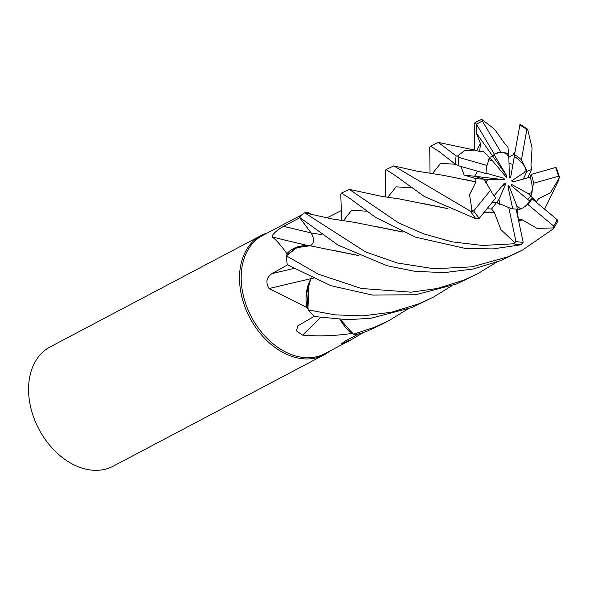 <?xml version="1.0" encoding="UTF-8"?>
<svg xmlns="http://www.w3.org/2000/svg" width="589" height="589" viewBox="0 0 589 589"><rect width="100%" height="100%" fill="white"/><g stroke="black" fill="none" stroke-linecap="round" stroke-linejoin="round"><path stroke-width="0.88" d="M299.374 217.238L311.169 232.994L299.352 217.208L337.946 245.053L386.914 265.72L415.12 271.374L444.305 272.611L473.173 269.011L501.136 260.456L522.62 250.016L508.16 256.752L471.951 266.854L434.056 268.761L397.155 262.959L365.578 251.93L304.638 212.798A67.455 48.357 62.2 0 0 299.352 217.208M358.561 255.567L309.983 245.782L296.746 247.674L286.939 255.214A66.778 47.871 62.2 0 1 286.917 253.638C280.762 245.112 275.851 239.546 272.177 236.947C271.419 234.422 279.966 228.098 283.714 226.331L299.794 217.702M311.11 278.288L308.953 282.86A47.356 33.948 62.2 0 0 306.869 307.546A66.778 47.871 62.2 0 0 307.944 308.85A66.778 47.871 62.2 0 0 307.944 308.857L308.953 282.86M314.099 279.046L310.926 278.464L306.832 292.954L307.944 308.85M407.257 309.343L389.226 320.438L374.656 327.234L353.51 334.199L340.368 319.525L352.708 333.551A66.778 47.871 62.2 0 1 351.39 333.499C334.707 335.936 318.458 336.474 302.643 335.119L296.481 330.93L297.762 325.886L314.717 316.035M302.282 214.551L262.569 235.519A66.778 47.871 62.2 0 0 249.147 312.332A66.778 47.871 62.2 0 0 318.082 356.352A66.778 47.871 62.2 0 0 324.929 353.628L350.735 340L341.819 343.497L344.904 341.267L358.598 333.911M306.869 307.546L269.026 288.566C265.448 282.249 266.464 277.25 272.074 273.576L287.785 264.726M311.301 214.359A47.356 33.948 62.2 0 0 306.552 212.364A66.778 47.871 62.2 0 0 305.529 213.012M306.552 212.364L307.9 212.32M267.458 232.935A67.455 48.357 62.2 0 0 261.111 235.526A67.455 48.357 62.2 0 0 247.549 313.112A67.455 48.357 62.2 0 0 317.184 357.582A67.455 48.357 62.2 0 0 324.097 354.828A67.455 48.357 62.2 0 0 329.818 351.044M261.111 235.526L50.161 346.899A67.455 48.357 62.2 0 0 36.606 424.485A67.455 48.357 62.2 0 0 106.241 468.954A67.455 48.357 62.2 0 0 113.154 466.201L324.097 354.828M489.312 157.454L492.831 156.247L494.002 154.517L506.555 175.551L506.444 177.341L492.537 160.826L488.362 159.634L489.584 157.742L492.537 160.826M506.142 153.044L508.572 154.244L508.852 157.602L506.142 153.044A30.356 21.764 62.2 0 0 497.271 153.199A30.356 21.764 62.2 0 0 495.003 154.023M518.298 219.366L517.341 210.015L519.108 209.515L516.384 210.383L517.341 210.015L516.811 205.767L520.632 208.955L519.108 209.515L522.988 207.865L527.906 204.501A30.356 21.764 62.2 0 0 531.867 198.611L529.54 200.886L511.863 186.168L511.281 184.276L528.318 193.641L530.829 196.166L527.722 199.369L530.829 196.166L533.531 183.238A30.356 21.764 62.2 0 0 531.16 174.41L530.166 177.112L513.063 181.949L511.554 180.926L513.873 181.721M484.291 212.092L494.134 212.062L491.572 209.029L498.912 199.45L499.98 204.471L496.608 202.461L492.279 202.248M475.838 178.636L488.112 179.454L485.616 182.516L484.261 179.196L474.624 176.28L477.569 171.185L474.624 176.28L464.073 175.058L475.838 178.636L475.86 181.854L466.274 179.77M310.734 278.744A1139.575 160.871 -14.8 0 0 269.026 288.566M311.066 278.317A9.056 6.494 -117.8 0 1 311.058 278.413L311.11 277.691M320.519 317.581A1139.575 778.356 -55.1 0 0 302.643 335.119M339.993 319.51A47.356 33.948 62.2 0 0 351.39 333.499M340.332 319.525L352.708 333.551M348.452 339.36A1139.575 967.528 -134.9 0 0 347.716 341.554M363.133 332.689L350.735 340M326.866 217.856L341.443 210.509M341.649 209.78L341.215 220.551M496.255 262.355L478.15 273.487L463.668 280.239L437.259 288.485L411.012 292.181L361.293 288.47L318.435 274.216L286.431 255.869L296.723 247.682L309.983 245.782L305.36 245.679A47.356 33.948 62.2 0 0 286.917 253.638M308.511 245.672A1139.575 419.95 25.6 0 1 272.177 236.947M305.36 245.679L295.111 248.433L286.939 255.214M299.749 217.746L311.154 232.994C314.747 239.208 314.283 243.559 309.777 246.047M451.756 285.849L433.695 296.959L419.162 303.733L391.678 312.199L363.185 315.859L335.008 314.865L308.187 309.895L306.825 292.983L310.889 278.457M511.281 184.276L511.922 186.212M509.006 163.359L512.953 164.427L509.006 163.367M525.572 167.718L526.927 171.347L524.777 172.209L525.572 167.718A30.356 21.764 62.2 0 0 514.352 156.483L510.7 177.23L509.397 177.841L508.852 157.602M527.737 177.797L531.631 169.47L526.927 171.347L523.356 179.041L526.927 171.347L521.442 159.84A30.356 21.764 62.2 0 0 514.514 154.723L514.352 156.483M528.318 193.641L532.022 192.603A30.356 21.764 62.2 0 0 530.166 177.112M532.022 192.603L530.829 196.166L536.321 201.681L538.368 199.001M522.715 208.005A30.356 21.764 62.2 0 0 529.54 200.886M512.695 208.734L508.005 186.698L508.786 185.366L508.219 187.714M508.786 185.366L516.811 205.767M494.075 195.865L504.39 183.15L505.951 183.378L501.614 186.566M505.951 183.378L498.912 199.45M486.102 173.181L503.742 178.195L504.906 179.807L474.624 176.28L484.261 179.196L490.578 190.232L473.703 210.936L472.032 210.663L470.442 211.201L393.754 165.884L385.972 169.603L394.777 175.191L424.338 196.52L475.993 218.799L479.277 218.276L495.739 197.97A30.356 21.764 62.2 0 1 490.578 190.232M504.906 179.807L488.112 179.454M505.443 144.563L507.954 146.911L508.572 154.244L500.724 151.925A30.356 21.764 62.2 0 0 498.935 152.315A30.356 21.764 62.2 0 0 495.82 153.56A30.356 21.764 62.2 0 0 494.465 154.362L492.831 156.247L506.555 175.551M511.554 180.926L524.777 172.209M308.187 309.895A67.455 48.357 62.2 0 0 314.519 316.543L347.657 319.694L370.908 318.274L412.131 307.451L433.695 296.959M286.431 255.869A67.455 48.357 62.2 0 0 287.277 264.733L331.04 285.739L372.572 295.089L415.746 294.736L456.63 283.957L478.15 273.487M353.51 334.199A67.455 48.357 62.2 0 0 360.571 333.617L367.654 330.93L382.85 323.81M474.52 150.048L474.226 123.904L475.279 122.534L476.508 124.279L476.332 133.033L480.433 143.458L479.733 151.307M430.044 173.534L429.72 147.405L430.471 146.109L438.886 151.417L455.643 164.39C458.271 165.811 459.332 166.157 458.824 165.413M480.941 151.866L474.786 150.092L464.485 150.703L457.616 155.989L456.1 155.908L438.282 142.398L430.471 146.109M341.134 204.125L340.729 194.385L341.465 193.096L350.595 198.92L375.804 217.532L415.473 237.139L465.524 248.484L492.949 248.904L521.007 244.788L523.172 242.263L516.111 209.095A30.356 21.764 62.2 0 1 508.786 207.615L515.957 241.505L513.63 243.794L482.568 245.466L452.212 241.865L423.8 233.899L398.635 222.936L349.225 189.356L341.465 193.096M385.648 180.823L385.221 170.898L385.972 169.603M530.984 165.583L532.073 147.972L527.597 129.168L520.013 124.242L514.514 154.723M313.775 278.906L311.095 278.42L311.154 277.713M538.324 198.957L550.568 192.581L559.55 177.422L556.443 167.902L555.618 167.497L531.16 174.41M531.631 169.47L531.02 165.568M480.572 151.587L483.12 150.99L480.896 151.815M494.171 212.018L500.9 229.629L514.823 242.653M494.002 212.246L484.165 212.254M447.338 208.55L398.797 198.824L382.151 196.468L349.225 189.356M447.044 208.418L421.746 203.264M474.66 212.32L470.567 211.392M486.985 208.771L491.579 209.029M410.96 187.707L396.117 186.846L387.731 197.359L396.117 186.846L410.96 187.707M521.95 219.668L537.153 228.451L553.77 227.884L553.653 228.598L557.43 221.854L557.15 219.66L531.867 198.611M310.101 245.952C314.335 243.309 314.688 238.987 311.169 232.994L311.154 232.994M332.505 250.185L358.259 255.435M557.901 181.832L544.597 209.213M518.489 219.285L521.95 219.697L518.666 221.111M402.64 231.926L377.254 226.765M553.653 228.598L522.62 250.016M521.987 219.947L518.718 221.361M402.935 232.059L354.136 222.281L331.96 218.924L304.727 212.82M458.779 157.373A65.431 46.906 62.2 0 0 458.507 165.774L486.109 173.615A30.356 21.764 62.2 0 1 486.993 165.45L458.779 157.373L457.609 155.989M461.099 166.51L464.073 175.058M475.905 181.861L469.558 194.753L472.032 210.663M475.632 181.846L443.399 175.345L416.629 171.082L393.754 165.884M515.022 151.822L512.894 154.9L508.83 157.3M505.443 144.592L494.569 129.271L482.428 119.81L481.404 119.552A67.455 48.357 62.2 0 0 477.252 121.408L477.252 121.408A67.455 48.357 62.2 0 0 475.279 122.534M521.442 159.84L526.824 129.543L527.796 129.366M483.127 150.99L489.584 157.742L486.993 165.45M492.271 202.248L496.615 202.461L508.786 207.615M527.906 204.501L553.719 226.058L553.77 227.884M500.724 151.925L482.42 121.15L482.428 119.81M533.531 183.238L558.556 176.229L559.543 177.466M479.269 218.283L479.277 218.276A65.431 46.906 62.2 0 1 473.703 210.936M476.332 133.033L492.831 156.247M482.42 121.15A65.431 46.906 62.2 0 0 476.516 124.279L494.465 154.362M555.618 167.497L555.618 167.497A65.431 46.906 62.2 0 1 558.556 176.229M293.447 268.532A1138.986 160.79 -14.8 0 0 272.074 273.576M311.066 232.876A1138.986 419.729 25.6 0 1 283.714 226.331M456.1 155.908A67.455 48.357 62.2 0 0 455.643 164.39M513.63 243.794A67.455 48.357 62.2 0 0 521.007 244.788M470.442 211.201A67.455 48.357 62.2 0 0 475.993 218.799M480.433 143.458L476.7 150.467M321.888 234.628L311.169 232.994M366.424 211.156L351.604 210.347L343.225 220.853M455.43 164.235L440.594 163.367L432.23 173.88M515.957 241.505A65.431 46.906 62.2 0 0 523.172 242.263M553.719 226.058A65.431 46.906 62.2 0 0 557.15 219.66M526.824 129.543A65.431 46.906 62.2 0 0 519.734 125.045M306.795 212.173L305.308 212.953M311.529 214.411L307.819 212.276M474.948 122.622L481.419 119.538M474.786 150.092L438.282 142.398M422.004 203.323L421.621 203.234M385.626 180.499L385.589 197.028M332.24 250.126L332.638 250.222M557.621 182.531L559.02 178.894M341.384 216.428L341.105 203.794M376.975 226.699L377.372 226.787M439.387 151.844L438.886 151.417M466.179 179.748L466.562 179.836M382.202 324.149L389.226 320.438"/></g></svg>
